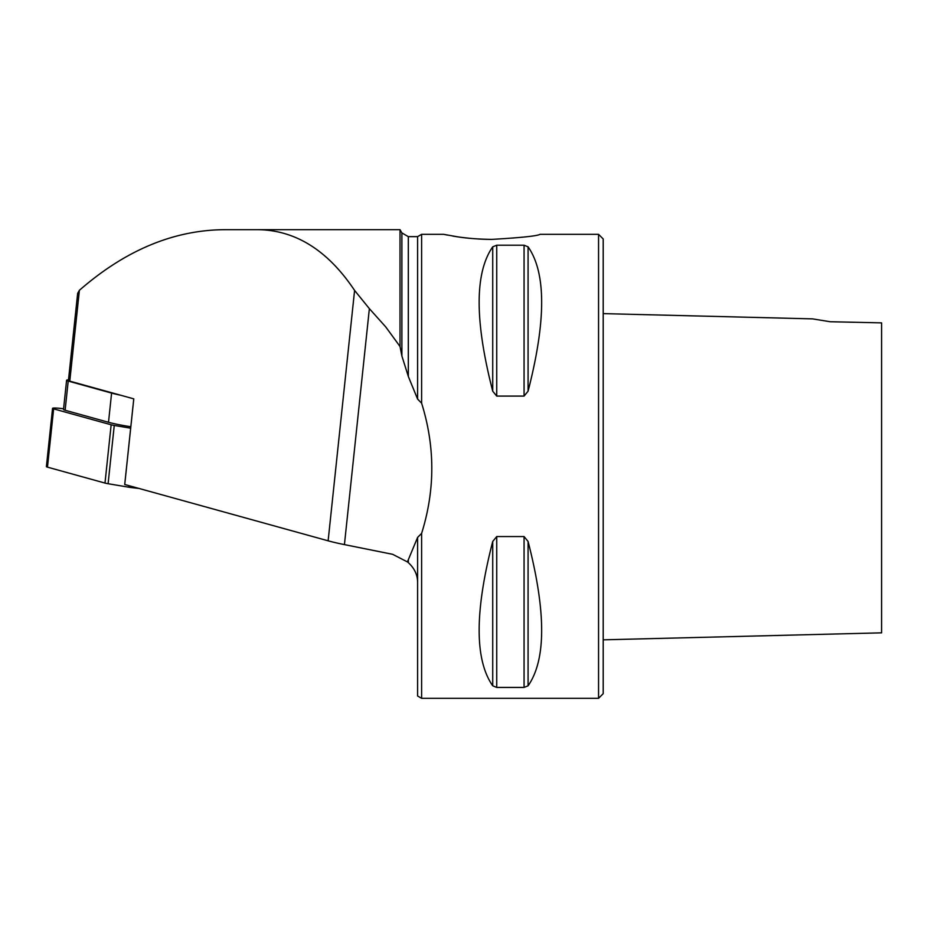 <?xml version="1.0" encoding="UTF-8"?>
<svg xmlns="http://www.w3.org/2000/svg" width="928" height="928" viewBox="0 0 928 928"><rect width="100%" height="100%" fill="white"/><g stroke="black" fill="none" stroke-linecap="round" stroke-linejoin="round"><path stroke-width="1.39" d="M417.6 399.086L417.6 236.64L408.32 236.64L401.894 232.928L400.014 229.68L400.014 346.492L401.894 356.016L408.32 376.432L417.6 399.086L421.614 403.181C435.186 446.693 435.186 490.088 421.614 533.38L417.6 537.416L407.415 561.916L392.672 554.318L344.427 544.608A92.8 9.651 -174 0 1 328.129 540.815L124.735 484.497L133.783 398.854L69.786 381.141A9.28 0.963 -174 0 1 68.44 380.48L77.65 293.352L79.39 290.302L69.786 381.141M417.6 236.64L421.614 234.32L443.584 234.32L457.713 236.837C467.213 238.357 478.581 239.204 491.84 239.389C521.153 237.684 537.242 235.99 540.096 234.32L598.56 234.32L603.2 238.96L603.2 693.68L598.56 698.32L421.614 698.32L421.614 533.38M400.014 346.492L385.712 326.888L369.367 308.653L354.589 290.418C328.071 250.734 296.136 230.492 258.784 229.68L224.182 229.68C173.478 230.121 125.21 250.328 79.39 290.302M407.415 561.916L408.32 562.646C414.48 568.284 417.577 574.884 417.6 582.436L417.6 696L421.614 698.32M417.6 537.416L417.6 582.436M421.614 234.32L421.614 403.181M528.078 246.825C546.174 272.786 546.174 320.902 528.078 391.187L524.065 396.082L496.735 396.082L492.722 391.187C474.626 320.902 474.626 272.786 492.722 246.825L496.735 245.212L524.065 245.212L528.078 246.825L528.078 391.187M528.078 541.453C546.174 611.738 546.174 659.854 528.078 685.815L524.065 687.428L496.735 687.428L492.722 685.815C474.626 659.854 474.626 611.738 492.722 541.453L496.735 536.558L524.065 536.558L528.078 541.453L528.078 685.815M496.735 536.558L496.735 687.428M598.56 234.32L598.56 698.32M443.584 234.32L447.273 235.062M452.597 236.025C454.523 236.466 474.092 239.528 491.84 239.389M400.014 229.68L258.784 229.68M830.096 321.726L812.568 318.872L830.096 321.726L881.6 322.874L881.6 632.432L881.6 322.874M120.489 395.177A54.752 5.696 -174 0 1 111.592 393.089L68.208 381.072A11.136 1.16 -174 0 1 66.596 380.283A11.136 1.16 -174 0 1 68.51 379.842M130.825 426.752A54.752 5.696 -174 0 1 108.506 422.275L65.122 410.257A11.136 1.16 -174 0 1 63.51 409.468L66.596 380.283M130.674 428.191L114.26 425.442A9.28 0.963 -174 0 1 111.151 424.792L53.638 408.865A7.424 0.777 -174 0 1 52.56 408.332A7.424 0.777 -174 0 1 60.413 408.39L63.58 408.749M68.231 411.116L65.099 410.246M139.003 488.441L132.971 487.768A9.28 0.963 -174 0 1 128.783 487.2L108.1 483.72A9.28 0.963 -174 0 1 104.992 483.07L47.479 467.144A7.424 0.777 -174 0 1 46.4 466.622L52.56 408.332M354.589 290.418L328.129 540.815M369.367 308.653L344.427 544.608M408.32 559.909L408.32 562.646M408.32 236.64L408.32 376.432M401.894 232.928L401.894 356.016M524.065 396.082L524.065 245.212M496.735 396.082L496.735 245.212M492.722 391.187L492.722 246.825M524.065 687.428L524.065 536.558M492.722 685.815L492.722 541.453M111.592 393.089L108.506 422.275M68.208 381.072L65.122 410.257M133.075 486.806L132.971 487.768M128.946 485.657L128.783 487.2M114.26 425.442L108.1 483.72M111.151 424.792L104.992 483.07M53.638 408.865L47.479 467.144M124.723 484.451L133.771 398.854M603.2 639.833L881.6 632.838M603.2 313.618L812.568 318.872"/></g></svg>
